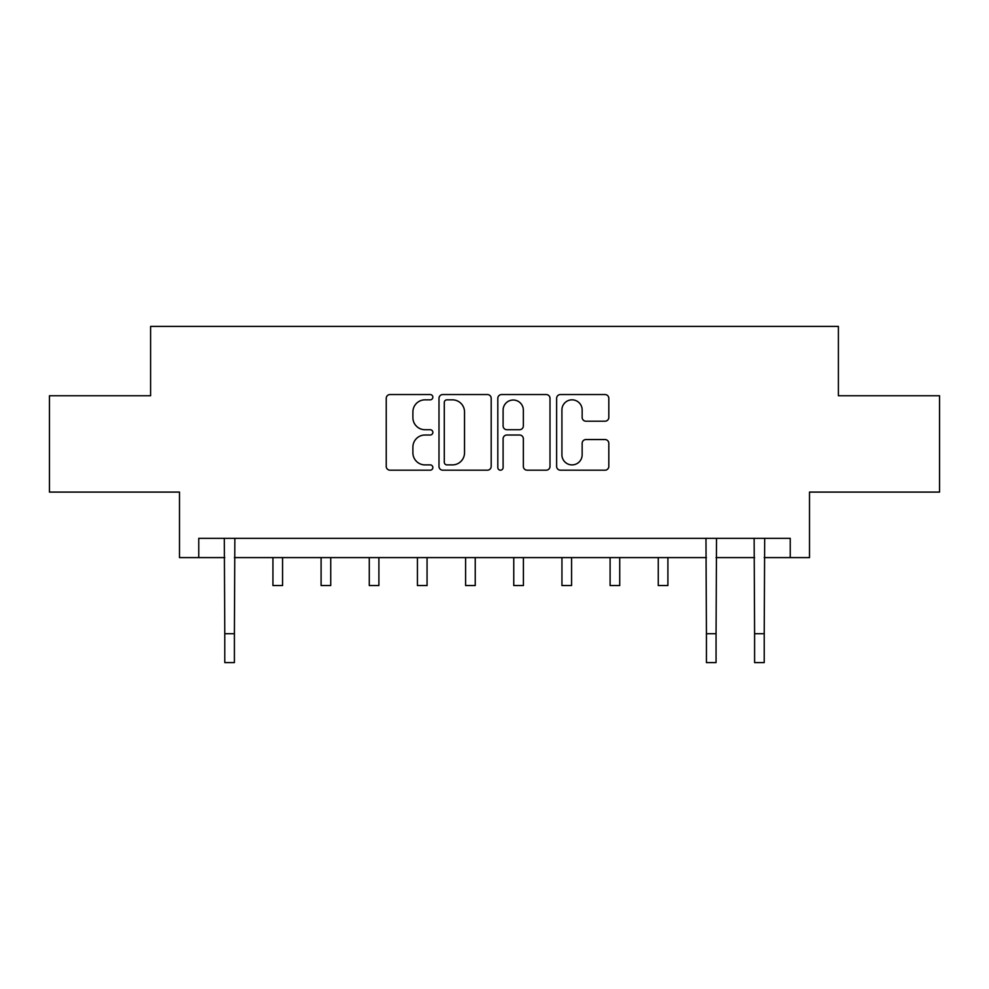 <?xml version="1.0" encoding="UTF-8"?>
<svg xmlns="http://www.w3.org/2000/svg" width="989" height="989" viewBox="0 0 989 989"><rect width="100%" height="100%" fill="white"/><g stroke="black" fill="none" stroke-linecap="round" stroke-linejoin="round"><path stroke-width="1.48" d="M432.848 397.195A2.646 2.646 0 0 0 430.203 394.549L390.012 394.549A3.783 3.783 0 0 0 386.229 398.332L386.229 466.412A3.783 3.783 0 0 0 390.012 470.183L430.203 470.183A2.646 2.646 0 0 0 432.848 467.537A2.646 2.646 0 0 0 430.203 464.892L424.998 464.892A12.103 12.103 0 0 1 412.895 452.789L412.895 447.115A12.103 12.103 0 0 1 424.998 435.012L430.203 435.012A2.646 2.646 0 0 0 432.848 432.366A2.646 2.646 0 0 0 430.203 429.721L424.998 429.721A12.103 12.103 0 0 1 412.895 417.618L412.895 411.943A12.103 12.103 0 0 1 424.998 399.84L430.203 399.84A2.646 2.646 0 0 0 432.848 397.195M605.033 421.203A3.783 3.783 0 0 0 608.816 417.432L608.816 398.332A3.783 3.783 0 0 0 605.033 394.549L560.404 394.549A3.783 3.783 0 0 0 556.622 398.332L556.622 466.412A3.783 3.783 0 0 0 560.404 470.183L605.033 470.183A3.783 3.783 0 0 0 608.816 466.412L608.816 443.332A3.783 3.783 0 0 0 605.033 439.549L585.933 439.549A3.783 3.783 0 0 0 582.15 443.332L582.15 454.779A10.113 10.113 0 0 1 572.038 464.892A10.113 10.113 0 0 1 561.913 454.779L561.913 409.953A10.113 10.113 0 0 1 572.038 399.84A10.113 10.113 0 0 1 582.15 409.953L582.15 417.432A3.783 3.783 0 0 0 585.933 421.203L605.033 421.203M198.764 557.598L198.764 538.325L790.236 538.325L790.236 557.598L809.509 557.598L809.509 492.089L939.55 492.089L939.55 395.761L838.4 395.761L838.4 326.407L150.6 326.407L150.6 395.761L49.45 395.761L49.45 492.089L179.491 492.089L179.491 557.598L224.775 557.598M491.187 398.332A3.783 3.783 0 0 0 487.404 394.549L442.775 394.549A3.783 3.783 0 0 0 438.992 398.332L438.992 466.412A3.783 3.783 0 0 0 442.775 470.183L487.404 470.183A3.783 3.783 0 0 0 491.187 466.412L491.187 398.332M501.596 394.549L546.225 394.549A3.783 3.783 0 0 1 550.008 398.332L550.008 466.412A3.783 3.783 0 0 1 546.225 470.183L527.125 470.183A3.783 3.783 0 0 1 523.342 466.412L523.342 438.795A3.783 3.783 0 0 0 519.559 435.012L506.887 435.012A3.783 3.783 0 0 0 503.104 438.795L503.104 467.537A2.646 2.646 0 0 1 500.459 470.183A2.646 2.646 0 0 1 497.813 467.537L497.813 398.332A3.783 3.783 0 0 1 501.596 394.549M234.405 557.598L706.43 557.598M716.061 557.598L754.595 557.598M764.225 557.598L790.236 557.598M446.941 399.84A2.646 2.646 0 0 0 444.296 402.486L444.296 462.246A2.646 2.646 0 0 0 446.941 464.892L452.418 464.892A12.103 12.103 0 0 0 464.521 452.789L464.521 411.943A12.103 12.103 0 0 0 452.418 399.84L446.941 399.84M523.342 410.151A10.113 10.113 0 0 0 513.217 400.026A10.113 10.113 0 0 0 503.104 410.151L503.104 425.938A3.783 3.783 0 0 0 506.887 429.721L519.559 429.721A3.783 3.783 0 0 0 523.342 425.938L523.342 410.151M224.318 538.325L224.775 633.702L234.405 633.702L234.863 538.325M224.775 633.702L224.775 662.593L234.405 662.593L234.405 633.702M272.939 557.598L272.939 585.537L282.57 585.537L282.57 557.598M321.104 557.598L321.104 585.537L330.734 585.537L330.734 557.598M369.268 557.598L369.268 585.537L378.898 585.537L378.898 557.598M417.432 557.598L417.432 585.537L427.063 585.537L427.063 557.598M465.596 557.598L465.596 585.537L475.239 585.537L475.239 557.598M513.761 557.598L513.761 585.537L523.404 585.537L523.404 557.598M561.937 557.598L561.937 585.537L571.568 585.537L571.568 557.598M610.102 557.598L610.102 585.537L619.732 585.537L619.732 557.598M658.266 557.598L658.266 585.537L667.896 585.537L667.896 557.598M705.973 538.325L706.43 633.702L716.061 633.702L716.518 538.325M706.43 633.702L706.43 662.593L716.061 662.593L716.061 633.702M754.137 538.325L754.595 633.702L764.225 633.702L764.682 538.325M754.595 633.702L754.595 662.593L764.225 662.593L764.225 633.702"/></g></svg>
